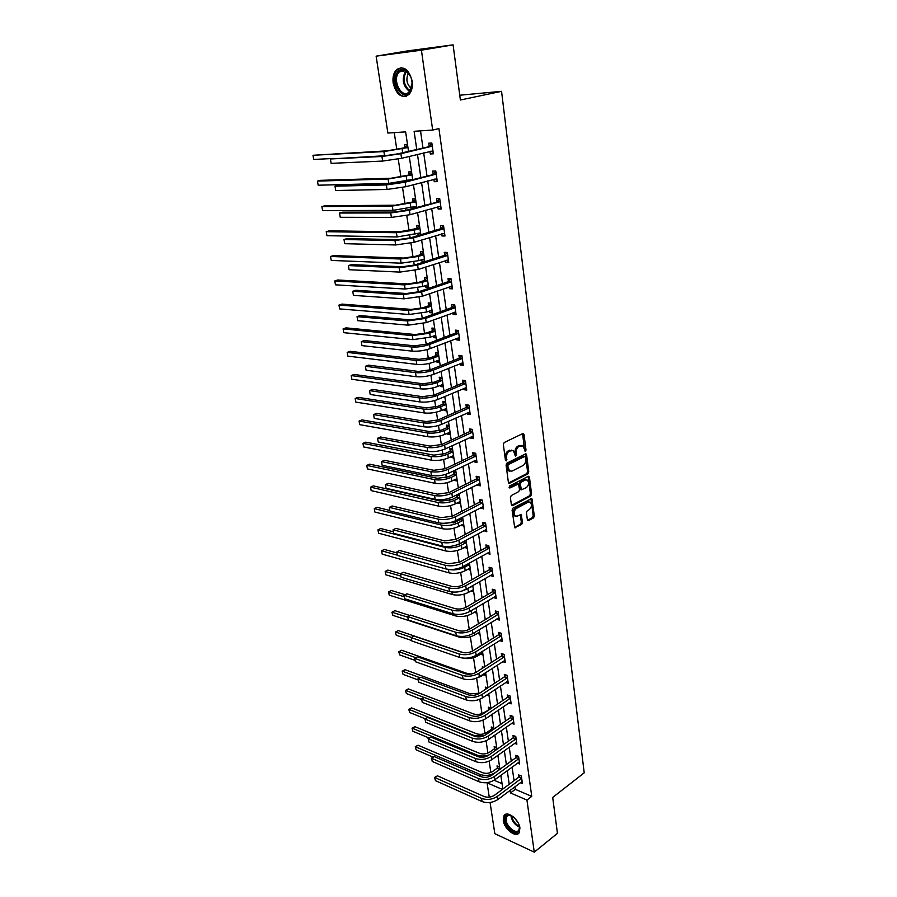 <?xml version="1.0" encoding="UTF-8"?>
<svg xmlns="http://www.w3.org/2000/svg" width="897" height="897" viewBox="0 0 897 897"><rect width="100%" height="100%" fill="white"/><g stroke="black" fill="none" stroke-linecap="round" stroke-linejoin="round"><path stroke-width="1.35" d="M525.429 451.415L526.012 450.059L524.039 434.552L522.839 433.565L504.204 442.513L503.352 444.508L505.437 460.217L506.3 460.879L506.626 457.47C506.457 454.51 507.354 452.391 509.339 451.124L513.342 450.529L515.405 456.08L516.526 454.734L516.257 452.727C516.1 449.789 516.986 447.693 518.937 446.437L522.861 445.843L525.429 451.415M524.61 450.866L522.615 433.677M505.46 460.352L505.448 457.257L506.626 457.47M515.102 455.575L515.08 452.514L516.257 452.727M503.239 820.43L504.069 815.541C507.276 810.271 519.038 819.454 519.935 828.032L519.116 832.842C515.842 838.146 504.159 828.918 503.239 820.43M393.178 83.197C392.449 77.344 393.581 72.814 396.552 69.618C403.751 65.481 408.965 69.327 412.194 81.145C412.867 86.953 411.757 91.438 408.841 94.577C401.632 98.748 396.407 94.959 393.178 83.197M527.369 519.778L528.546 520.63L533.547 517.883L534.354 515.932L531.831 498.508L512.916 508.173L512.086 510.146L514.732 527.761L521.684 524.397L522.514 522.435L521.168 514.486L517.322 516.1L515.214 515.999C513.432 513.398 513.802 510.886 516.324 508.498L528.266 502.096L530.295 502.185C532.078 504.776 531.719 507.254 529.241 509.653L527.268 510.718L526.449 512.669L527.369 519.778M408.516 151.29L405.635 131.87L387.874 133.059L376.123 56.163L407.664 50.882L453.086 44.85L460.385 100.004L501.558 91.337L584.205 772.833L552.687 797.444L557.441 833.335L534.276 852.15L494.83 833.683L490.065 802.479M453.086 44.85L421.422 50.187L432.668 130.054L414.111 131.298L416.735 149.317M514.923 786.725L515.304 789.338L531.753 796.379L438.936 128.619L432.668 130.054M531.753 796.379L526.943 800.068L534.276 852.15M527.952 473.84L528.77 471.889L526.617 454.88L525.418 453.927L506.94 463.11L506.087 465.106L508.386 482.328L509.608 483.259L527.952 473.84L526.774 473.616L527.593 471.665L525.216 454.028M529.454 477.26L531.585 494.056L530.766 495.996L512.591 505.673L511.368 504.776L510.404 497.521L511.245 495.548L518.713 491.634L519.542 489.672L518.477 483.988L509.911 487.979L509.642 485.95L528.277 476.352L529.454 477.26L528.277 477.036L530.407 493.81L531.585 494.056M501.558 91.337L459.757 95.217M420.514 130.872L422.958 147.837M423.687 152.916L426.983 175.801M427.723 180.936L430.941 203.35M431.692 208.541L434.854 230.495M435.606 235.743L438.7 257.248M439.463 262.552L442.501 283.62M443.275 288.969L446.246 309.6M447.02 315.004L449.935 335.231M450.709 340.669L453.568 360.482M454.353 365.965L457.156 385.385M457.952 390.913L460.688 409.951M461.484 415.513L464.175 434.17M464.982 439.765L467.617 458.053M468.425 463.693L471.003 481.622M471.822 487.295L474.345 504.854M475.175 510.561L477.653 527.784M478.482 533.524L480.904 550.41M481.734 556.185L484.122 572.735M484.952 578.531L487.295 594.767M488.136 600.598L490.424 616.508M491.264 622.361L493.507 637.969M494.359 643.844L496.557 659.149M497.409 665.047L499.573 680.049M500.425 685.981L502.544 700.692M503.396 706.645L505.471 721.076M506.334 727.052L508.375 741.202M509.238 747.19L511.234 761.071M512.097 767.081L514.059 780.693M429.921 151.402L430.291 153.97L433.363 153.813L431.838 143.015L428.755 143.184L429.17 146.11M433.89 179.31L434.238 181.699L437.299 181.62L435.796 170.979L432.724 171.08L433.139 173.962M437.803 206.803L438.128 209.035L441.178 209.023L439.687 198.529L436.637 198.562L437.041 201.399M441.66 233.893L441.952 235.967L444.99 236.012L443.533 225.674L440.483 225.652L440.887 228.443M445.461 260.59L445.731 262.507L448.758 262.619L447.311 252.438L444.284 252.349L444.677 255.096M449.206 286.905L449.453 288.677L452.458 288.845L451.045 278.81L448.029 278.653L448.41 281.366M452.895 312.851L453.12 314.466L456.113 314.701L454.723 304.801L451.718 304.588L452.099 307.267M456.528 338.416L456.741 339.896L459.724 340.187L458.345 330.421L455.351 330.152L455.732 332.798M460.116 363.633L460.307 364.967L463.278 365.314L461.91 355.683L458.939 355.358L459.309 357.959M463.648 388.491L463.816 389.69L466.776 390.083L465.442 380.597L462.471 380.216L462.841 382.784M467.135 413.001L467.292 414.066L470.23 414.515L468.907 405.164L465.958 404.726L466.317 407.26M470.577 437.175L470.712 438.106L473.638 438.611L472.338 429.383L469.4 428.901L469.759 431.401M473.964 461.013L474.087 461.832L477.002 462.381L475.713 453.277L472.786 452.738L473.145 455.205M477.316 484.537L477.406 485.221L480.321 485.826L479.054 476.845L476.139 476.262L476.486 478.695M480.613 507.736L483.595 508.958L482.339 500.1L479.435 499.461L479.772 501.86M483.864 530.62L486.813 531.775L485.58 523.029L482.687 522.357L483.023 524.723M487.082 553.202L489.997 554.29L488.787 545.668L485.905 544.939L486.241 547.271M490.244 575.493L493.148 576.502L491.937 567.992L489.078 567.229L489.403 569.528M493.372 597.48L496.243 598.422L495.054 590.024L492.206 589.217L492.52 591.493M496.467 619.177L499.304 620.062L498.127 611.776L495.29 610.924L495.604 613.167M499.595 640.548L502.32 641.422L501.165 633.248L498.34 632.351L498.654 634.56M502.69 661.627L505.303 662.513L504.159 654.429L501.345 653.498L501.658 655.685M505.751 682.449L508.251 683.323L507.119 675.351L504.316 674.376L504.619 676.54M508.756 702.99L511.155 703.876L510.045 695.994L507.254 694.996L507.556 697.126M511.716 723.285L514.026 724.159L512.927 716.389L510.146 715.346L510.438 717.443M514.643 743.321L516.863 744.196L515.775 736.515L513.006 735.439L513.297 737.513M517.524 763.112L519.655 763.975L518.578 756.395L515.82 755.285L516.111 757.337M520.361 782.655L522.424 783.518L521.359 776.028L518.612 774.885L518.903 776.914M394.254 132.633L396.81 149.552M398.234 159.016L400.948 176.989M402.54 187.484L405.029 204.034M405.769 208.934L405.993 210.358M406.767 215.527L409.054 230.686M409.806 235.608L410.153 237.94M410.938 243.143L413.024 256.968M413.775 261.913L414.257 265.108M415.042 270.356L416.937 282.869M417.688 287.836L418.294 291.895M419.09 297.165L420.794 308.411M421.545 313.401L422.285 318.278M423.081 323.582L424.595 333.594M425.346 338.595L426.21 344.28M427.017 349.617L428.34 358.419M429.102 363.453L430.078 369.912M430.885 375.271L432.04 382.918M432.803 387.964L433.89 395.173M434.709 400.567L435.684 407.07M436.447 412.138L437.646 420.088M438.465 425.503L439.283 430.896M440.046 435.976L441.358 444.643M442.176 450.081L442.838 454.409M443.6 459.499L445.013 468.862M445.843 474.322L446.336 477.596M447.11 482.709L448.623 492.745M449.453 498.227L449.789 500.481M450.563 505.605L452.178 516.291M453.007 521.796L453.198 523.063M453.972 528.198L455.687 539.523M457.335 550.489L459.141 562.441M460.654 572.499L462.549 585.046M463.94 594.218L465.924 607.347M467.18 615.645L469.243 629.346M470.364 636.814L472.517 651.065M473.526 657.703L475.758 672.492M476.643 678.334L478.931 693.493M479.805 699.279L481.958 713.597M482.956 720.168L484.963 733.454M486.062 740.787L487.923 753.065M489.145 761.149L490.85 772.44M494.079 780.244L502.062 783.664M407.496 144.395L404.648 144.563L405.074 147.422M411.544 171.82L408.707 171.91L409.133 174.736M415.546 198.842L412.721 198.876L413.136 201.657M413.921 206.927L414.089 208.082M419.482 225.472L416.668 225.45L417.083 228.186M417.867 233.5L418.17 235.53M423.373 251.732L420.57 251.642L420.973 254.344M421.769 259.704L422.05 261.621L424.797 261.722M427.196 277.61L424.404 277.476L424.797 280.133M425.604 285.538L425.873 287.309L428.654 287.466M430.975 303.13L428.194 302.939L428.587 305.563M429.394 311.001L429.629 312.638L432.41 312.851M434.697 328.291L431.928 328.044L432.309 330.634M433.128 336.117L433.352 337.608L436.11 337.877M438.364 353.115L435.606 352.813L435.987 355.369M436.805 360.886L437.007 362.242L439.765 362.567M441.986 377.592L439.238 377.233L439.62 379.756M440.438 385.306L440.629 386.54L443.365 386.91M445.562 401.733L442.826 401.329L443.196 403.818M444.026 409.402L444.183 410.512L446.919 410.927M449.083 425.548L446.358 425.1L446.717 427.544M447.558 433.173L447.704 434.148L450.429 434.619M452.559 449.038L449.846 448.545L450.204 450.967M451.045 456.618L451.169 457.481L453.882 457.986M455.99 472.214L453.277 471.676L453.635 474.065M454.487 479.749L454.588 480.489L457.291 481.05M456.73 494.864L457.022 496.86M457.874 502.567L460.654 503.811M457.212 494.617L459.365 495.088M460.217 518.343L460.374 519.352M461.226 525.093L463.984 526.259M461.91 517.468L462.706 517.659M464.534 547.327L467.259 548.426M467.797 569.259L470.499 570.301M471.015 590.921L473.694 591.885M474.188 612.292L476.845 613.2M409.705 615.477L394.826 610.655L392.236 612.113L392.796 615.32L458.883 637.027C464.298 638.35 469.613 637.655 474.816 634.93L479.39 632.127L477.327 633.405L479.951 634.246M479.951 646.434L479.233 646.199L479.323 646.827M480.512 654.171L483.023 655.023M483.842 667.312L482.294 666.774L482.496 668.175M483.651 674.69L486.062 675.542M487.632 687.932L485.311 687.102L485.625 689.199M486.869 694.996L489.056 695.792M490.883 708.137L488.293 707.172L488.607 709.235M490.704 715.301L492.016 715.806M493.821 727.994L491.242 726.985L491.545 729.037M496.725 747.605L494.157 746.562L494.46 748.591M499.584 766.969L497.028 765.903L497.33 767.899M376.123 56.163L421.422 50.187M489.257 797.153L487.071 782.823L502.331 789.427M502.858 789.035L500.829 775.344M499.932 769.301L497.869 755.33M496.972 749.298L494.864 735.058M493.978 729.059L491.836 714.528M490.951 708.54L488.753 693.74M487.867 687.764L485.636 672.672M484.761 666.718L482.485 651.323M481.611 645.403L479.278 629.694M478.404 623.796L476.038 607.774M475.175 601.909L472.753 585.562M471.889 579.72L469.423 563.047M468.559 557.239L466.048 540.229M465.195 534.444L462.628 517.098M461.776 511.346L459.152 493.642M458.311 487.923L455.642 469.871M454.801 464.186L452.077 445.753M451.236 440.113L448.455 421.31M447.625 415.703L444.789 396.508M443.959 390.946L441.066 371.358M440.248 365.83L437.288 345.85M436.48 340.367L433.464 319.96M432.657 314.522L429.585 293.7M428.777 288.307L425.638 267.059M424.842 261.711L421.635 240.015M420.85 234.711L417.576 212.567M416.802 207.319L413.461 184.704M412.687 179.512L409.267 156.426M510.113 790.335L510.494 792.948L526.943 800.068M417.475 154.43L420.828 177.393M421.579 182.562L424.853 205.054M425.615 210.279L428.822 232.312M429.596 237.582L432.735 259.166M433.509 264.492L436.592 285.638M437.377 290.998L440.393 311.719M441.178 317.134L444.138 337.44M444.934 342.901L447.827 362.792M448.635 368.286L451.471 387.784M452.279 393.323L455.059 412.429M455.878 418.013L458.602 436.727M459.421 442.344L462.09 460.699M462.919 466.35L465.532 484.335M466.362 490.031L468.929 507.657M469.77 513.376L472.282 530.654M473.123 536.417L475.589 553.348M476.43 559.145L478.852 575.739M479.704 581.559L482.07 597.839M482.922 603.681L485.243 619.648M486.107 625.523L488.383 641.164M489.246 647.062L491.478 662.412M492.341 668.332L494.527 683.379M495.402 689.322L497.543 704.078M498.418 710.043L500.526 724.518M501.401 730.506L503.464 744.689M504.338 750.699L506.368 764.614M507.242 770.646L509.227 784.292M515.304 789.338L510.494 792.948M430.291 153.97L433.285 153.23M434.238 181.699L437.198 180.914M438.128 209.035L441.055 208.194M441.952 235.967L444.856 235.07M445.731 262.507L448.601 261.565M422.05 261.621L424.707 260.769M449.453 288.677L452.301 287.679M425.873 287.309L428.497 286.412M453.12 314.466L455.934 313.434M429.629 312.638L432.242 311.696M456.741 339.896L459.533 338.808M433.352 337.608L435.931 336.633M460.307 364.967L463.065 363.834M437.007 362.242L439.564 361.222M463.816 389.69L466.563 388.513M440.629 386.54L443.152 385.486M467.292 414.066L470.006 412.855M444.183 410.512L446.695 409.413M470.712 438.106L473.392 436.861M447.704 434.148L450.193 433.027M474.087 461.832L476.744 460.542M451.169 457.481L453.635 456.315M477.406 485.221L480.052 483.898M454.588 480.489L457.033 479.29M480.691 508.307L483.304 506.94M457.975 503.206L460.385 501.972M483.932 531.08L486.522 529.678M461.305 525.62L463.704 524.353M487.127 553.55L489.695 552.115M464.59 547.731L466.967 546.441M490.278 575.717L492.823 574.259M467.842 569.573L470.196 568.25M493.395 597.604L495.817 596.169M471.037 591.123L473.381 589.766M496.467 619.199L498.676 617.854M474.21 612.393L476.486 611.036M521.314 445.428L520.473 445.686M515.08 452.514C514.912 449.576 515.797 447.48 517.76 446.224L519.296 445.484M511.783 450.103L510.898 450.361M505.448 457.257C505.269 454.297 506.177 452.178 508.151 450.911L509.709 450.148M508.588 482.934L526.774 473.616M525.407 457.178L524.566 456.517L508.352 464.601L507.758 465.992L509.485 470.947L511.974 471.116L523.018 465.532C524.947 464.265 525.833 462.179 525.676 459.275L525.407 457.178M524.678 456.472L523.388 456.304L524.566 456.517M509.832 471.172L508.307 470.723L506.861 467.886L507.164 464.377L523.388 456.304M511.548 505.336L529.6 495.761L530.407 493.81M517.894 483.875L516.526 483.707L509.092 487.553M526.36 487.632C528.882 485.232 529.23 482.721 527.402 480.086L525.384 479.973L521.168 482.16L520.338 484.122L521.392 489.784L526.36 487.632M526.057 479.749L524.207 479.749L525.384 479.973M520.787 489.661L519.778 488.686L519.161 483.887L519.991 481.924L524.207 479.749M528.277 477.036L528.086 476.442M528.995 501.849L527.1 501.849L528.266 502.096M515.36 516.1L514.048 515.741C512.254 513.129 512.624 510.628 515.147 508.24L527.1 501.849M514.474 527.458L520.518 524.128L521.336 522.177L520.249 514.519M527.514 520.294L532.381 517.614L533.188 515.674L530.912 498.564M404.715 147.747L387.044 150.842L312.986 155.282L383.894 151.582L407.675 147.579L404.715 147.747L407.608 145.168M313.703 159.442L312.986 155.282L313.703 159.442L332.226 158.545M432.253 145.942L397.82 153.847L385.228 155.708L330.388 158.971L381.943 156.482L400.892 153.701L431.894 146.267M331.128 163.355L330.388 158.971L331.128 163.355L382.66 161.068L401.587 158.287L432.959 150.898M428.822 146.435L431.928 143.632M433.116 152.086L430.515 151.257M409.335 92.38C401.609 101.709 389.803 80.181 397.932 71.603C400.208 69.181 402.82 68.777 405.78 70.392C409.581 73.027 411.689 77.299 412.104 83.23L409.335 92.38M410.815 76.907L406.263 71.143C403.74 69.742 401.452 69.966 399.412 71.827L398.997 72.265C391.63 79.968 401.946 99.657 409.245 91.797L412.104 84.105M411.286 88.5C406.61 84.083 405.679 78.947 408.505 73.072M401.206 67.623L397.091 70.067C389.601 77.815 397.113 98.805 406.386 96.192M518.982 824.623L519.632 827.494C520.765 837.462 506.211 830.173 505.112 820.351C504.742 816.831 505.897 814.992 508.599 814.846L513.207 816.719M511.212 815.508L509.35 815.126L506.783 816.315L506.121 820.228C506.85 827.034 516.212 834.401 518.836 830.162L519.565 826.944M505.415 814.431L504.058 819.869C504.899 827.505 514.867 836.352 518.982 833.033M518.197 822.93L514.564 817.963M408.774 175.061L391.249 178.223L320.543 180.342L317.46 181.104L388.132 179.019L411.734 174.96L408.774 175.061L411.645 172.459M318.177 185.208L317.46 181.104L318.177 185.208L388.805 183.38L412.676 179.4M416.78 207.162L414.885 206.646M412.788 201.982L395.398 205.222L324.938 205.772L321.877 206.568L392.314 206.063L415.726 201.948L412.788 201.982L415.625 199.347M322.584 210.616L321.877 206.568L322.584 210.616L392.976 210.369L416.657 206.321M436.2 173.861L402.114 182.27L389.601 184.098L338.203 185.387L334.985 186.195L386.36 184.939L405.164 182.192L435.852 174.186M335.725 190.523L334.985 186.195L335.725 190.523L387.067 189.458L405.848 186.711L436.895 178.75M432.78 174.287L435.864 171.45M437.041 179.781L434.697 179.097M440.091 201.377L406.33 210.257L393.918 212.062L342.71 212.174L339.526 213.038L390.711 212.959L409.38 210.246L439.743 201.702M340.243 217.298L339.526 213.038L340.243 217.298L391.406 217.41L410.052 214.708L440.775 206.187M436.693 201.735L439.743 198.865M440.898 207.072L438.824 206.512M420.682 233.556L419.045 233.153M416.735 228.511L399.49 231.818L329.266 230.843L326.239 231.695L396.429 232.727L414.291 230.148L419.661 228.544L416.735 228.511L419.549 225.865M326.934 235.687L326.239 231.695L326.934 235.687L397.091 236.965L420.581 232.85M424.528 259.581L423.137 259.267M420.626 254.681L415.311 256.351L403.515 258.056L333.538 255.589L330.545 256.475L400.488 258.998L418.226 256.452L423.541 254.77L420.626 254.681L423.406 252.001M331.228 260.422L330.545 256.475L331.228 260.422L401.138 263.18L418.854 260.635L424.449 259.009M428.329 285.246L427.174 284.999M424.46 280.469L419.202 282.23L407.485 283.912L337.754 279.999L334.783 280.94L404.491 284.91L422.106 282.387L427.364 280.626L424.46 280.469L427.219 277.767M335.456 284.82L334.783 280.94L335.456 284.82L405.13 289.025L422.722 286.513L428.261 284.786M443.925 228.477L440.539 228.78L410.49 237.84L398.167 239.622L347.15 238.58L344 239.488L394.994 240.564L413.528 237.896L443.578 228.813M344.706 243.692L344 239.488L344.706 243.692L395.678 244.959L414.19 242.291L444.598 233.22M440.539 228.78L443.555 225.887M444.699 233.971L442.894 233.523M447.704 255.197L444.329 255.432L414.593 265.007L402.361 266.768L351.523 264.615L348.406 265.568L399.221 267.766L417.61 265.131L447.356 255.533M349.101 269.717L348.406 265.568L349.101 269.717L399.894 272.094L418.26 269.459L448.365 259.872M444.329 255.432L447.323 252.517M448.455 260.489L446.897 260.13M451.426 281.523L448.074 281.703L418.63 291.783L406.487 293.51L355.84 290.28L352.745 291.278L403.381 294.564L421.635 291.962L451.09 281.871M353.44 295.371L352.745 291.278L353.44 295.371L404.042 298.824L422.285 296.234L452.077 286.132M448.074 281.703L450.989 278.799M452.144 286.614L450.843 286.345M455.093 307.48L451.763 307.604L422.61 318.155L410.557 319.87L360.089 315.587L357.04 316.641L407.473 320.98L425.604 318.413L454.757 307.828M357.712 320.666L357.04 316.641L357.712 320.666L408.124 325.174L426.243 322.606L455.743 312.021M451.763 307.604L454.544 304.789M455.788 312.38L454.734 312.178M458.715 333.067L455.396 333.135L426.535 344.156L414.56 345.85L364.283 340.535L361.267 341.634L411.521 347.004C417.464 347.363 423.462 346.522 429.517 344.47L458.378 333.415M361.928 345.614L361.267 341.634L361.928 345.614L412.16 351.142C418.103 351.512 424.09 350.671 430.145 348.608L459.354 337.552M455.396 333.135L458.042 330.399M459.387 337.777L458.558 337.631M462.28 358.295L458.984 358.307L430.403 369.788L418.507 371.448L368.432 365.146L365.427 366.29L415.502 372.659C421.411 373.107 427.376 372.277 433.374 370.158L461.955 358.643M366.088 370.214L365.427 366.29L366.088 370.214L416.13 376.729C422.038 377.2 427.992 376.37 433.98 374.24L462.908 362.713M458.984 358.307L461.518 355.649M462.919 362.814L462.336 362.724M465.801 383.165L462.516 383.131L434.215 395.05L422.409 396.687L372.513 389.421L369.542 390.61L419.426 397.943C425.313 398.492 431.233 397.674 437.175 395.476L465.476 383.524M370.192 394.478L369.542 390.61L370.192 394.478L420.043 401.957C425.929 402.529 431.838 401.71 437.77 399.49L466.418 387.526M462.516 383.131L464.938 380.53M469.266 407.698L465.992 407.608L437.971 419.953L426.243 421.568L376.538 413.371L373.589 414.593L423.294 422.868C429.158 423.507 435.034 422.7 440.92 420.435L468.952 408.057M374.24 418.406L373.589 414.593L374.24 418.406L423.9 426.826C429.764 427.488 435.628 426.68 441.515 424.393L469.882 411.992M465.992 407.608L468.324 405.074M472.697 431.883L469.434 431.749L441.672 444.508L430.033 446.112L380.507 436.996L377.592 438.252L427.107 447.446C432.937 448.175 438.779 447.379 444.609 445.035L472.371 432.242M378.231 442.019L377.592 438.252L378.231 442.019L427.712 451.348C433.543 452.099 439.373 451.303 445.192 448.949L473.291 436.121M469.434 431.749L471.676 429.282M476.06 455.743L472.82 455.564L445.327 468.716L433.767 470.297L384.421 460.296L381.539 461.596L430.863 471.676C436.671 472.495 442.468 471.71 448.253 469.299L475.746 456.102M382.167 465.308L381.539 461.596L382.167 465.308L431.468 475.522C437.265 476.363 443.062 475.578 448.825 473.156L476.655 459.926M472.82 455.564L474.973 453.142M479.39 479.278L476.161 479.054L448.926 492.599L437.444 494.157L388.289 483.292L385.43 484.638L434.574 495.57C440.36 496.478 446.112 495.693 451.841 493.227L479.076 479.637M386.046 488.293L385.43 484.638L386.046 488.293L435.168 499.371C440.943 500.291 446.695 499.506 452.413 497.028L479.973 483.405M476.161 479.054L478.236 476.688M482.676 502.499L479.469 502.219L452.48 516.145L441.077 517.681L392.101 505.986L389.276 507.366L438.229 519.139C443.993 520.125 449.7 519.352 455.384 516.829L482.362 502.858M389.881 510.976L389.276 507.366L389.881 510.976L438.812 522.884C444.564 523.893 450.272 523.119 455.945 520.574L483.248 506.558M479.469 502.219L481.465 499.909M485.916 525.395L482.721 525.081L455.99 539.366L444.654 540.891L395.869 528.378L393.065 529.791L441.84 542.382C447.569 543.447 453.243 542.685 458.872 540.095L485.602 525.765M393.671 533.356L393.065 529.791L393.671 533.356L442.412 546.082C448.141 547.159 453.815 546.396 459.432 543.795L486.488 529.409M482.721 525.081L484.649 522.816M489.112 548L485.927 547.641L459.443 562.273L448.186 563.776L399.58 550.478L396.81 551.924L445.394 565.312C451.101 566.456 456.741 565.704 462.314 563.058L488.809 548.37M397.405 555.445L396.81 551.924L397.405 555.445L445.966 568.956C451.662 570.111 457.302 569.36 462.863 566.702L489.672 551.958M485.927 547.641L487.789 545.41M492.262 570.301L489.1 569.898L462.852 584.878C459.174 586.683 455.452 587.176 451.673 586.369L403.258 572.297L400.499 573.777L448.904 587.927C454.588 589.15 460.183 588.41 465.711 585.696L491.96 570.671M401.082 577.253L400.499 573.777L401.082 577.253L449.464 591.527C455.138 592.76 460.733 592.02 466.249 589.307L492.823 574.203M489.1 569.898L490.906 567.711M495.379 592.3L492.229 591.863L466.216 607.179C462.572 609.018 458.872 609.5 455.104 608.648L406.868 593.825L404.143 595.339L452.368 610.252C458.019 611.541 463.592 610.812 469.064 608.043L495.077 592.682M404.726 598.77L404.143 595.339L404.726 598.77L452.918 613.795C458.569 615.107 464.13 614.367 469.602 611.597L495.918 596.157M492.229 591.863L493.967 589.721M403.785 595.496L406.868 593.825M498.452 614.019L495.312 613.537L469.535 629.178C465.924 631.051 462.247 631.533 458.502 630.625L410.445 615.084L407.743 616.631L455.788 632.262C461.417 633.63 466.945 632.901 472.371 630.086L498.149 614.4M408.314 620.018L407.743 616.631L408.314 620.018L456.338 635.771C461.955 637.139 467.483 636.422 472.898 633.596L498.99 617.831M495.312 613.537L497.005 611.44M407.373 616.744L410.445 615.084M501.479 635.457L498.351 634.941L472.809 650.897C469.232 652.792 465.577 653.274 461.854 652.321L413.977 636.074L411.297 637.644L459.163 653.991C464.758 655.427 470.252 654.709 475.634 651.839L501.188 635.838M411.858 640.985L411.297 637.644L411.858 640.985L459.701 657.445C465.296 658.891 470.779 658.174 476.161 655.303L502.006 639.213M498.351 634.941L499.999 632.878M410.927 637.711L413.977 636.074M504.473 656.615L501.367 656.066L476.049 672.324C472.495 674.252 468.862 674.723 465.151 673.737L417.464 656.795L414.806 658.398L462.493 675.43C468.066 676.932 473.526 676.226 478.863 673.311L504.181 656.996M415.356 661.694L414.806 658.398L415.356 661.694L463.02 678.838C468.593 680.352 474.042 679.646 479.368 676.719L505 660.327M501.367 656.066L502.959 654.036M414.425 658.432L417.464 656.795M432.074 310.541L431.143 310.373M428.25 305.899L423.036 307.749L411.398 309.398L341.903 304.094L338.965 305.07L408.438 310.452L425.929 307.963L431.143 306.112L428.25 305.899L430.975 303.175M339.638 308.904L338.965 305.07L339.638 308.904L409.066 314.511L426.535 312.033L432.018 310.216M435.763 335.5L435.067 335.377M431.984 330.982L426.815 332.91L415.266 334.536L346.007 327.865L343.103 328.874L412.328 335.635L429.697 333.179L434.854 331.24L431.984 330.982L434.619 328.291M343.764 332.664L343.103 328.874L343.764 332.664L412.945 339.638L430.291 337.182L435.729 335.287M435.662 355.705L430.549 357.712L419.067 359.327L350.065 351.321L347.184 352.375L416.163 360.459C421.882 360.863 427.622 360.056 433.419 358.038L438.532 356.031L435.662 355.705L438.185 353.093M347.823 356.12L347.184 352.375L347.823 356.12L416.78 364.406C422.487 364.821 428.228 364.014 434.002 361.996L439.384 360.011M439.295 380.104L434.226 382.189L422.823 383.781L354.057 374.475L351.198 375.574L419.953 384.959C425.638 385.441 431.345 384.645 437.086 382.571L442.143 380.474L439.295 380.104L441.705 377.559M351.848 379.263L351.198 375.574L351.848 379.263L420.547 388.85C426.232 389.343 431.939 388.558 437.669 386.461L442.995 384.398M442.871 404.166L437.848 406.319L426.535 407.888L358.004 397.337L355.178 398.47L423.676 409.11C429.338 409.682 435.011 408.897 440.696 406.756L445.719 404.592L442.871 404.166L445.192 401.677M355.806 402.103L355.178 398.47L355.806 402.103L424.27 412.956C429.932 413.539 435.594 412.755 441.268 410.602L446.549 408.449M446.403 427.903L441.436 430.123L430.19 431.681L361.895 419.897L359.092 421.063L427.364 432.937C432.993 433.599 438.633 432.814 444.262 430.605L449.24 428.374L446.403 427.903L448.635 425.47M359.719 424.662L359.092 421.063L359.719 424.662L427.947 436.727C433.576 437.4 439.205 436.626 444.834 434.406L450.059 432.175M449.89 451.314L444.957 453.613L433.789 455.149L365.741 442.176L362.971 443.376L430.997 456.45C436.604 457.19 442.199 456.416 447.782 454.14L452.705 451.841L449.89 451.314L452.032 448.937M363.577 446.93L362.971 443.376L363.577 446.93L431.569 460.183C437.175 460.935 442.77 460.172 448.343 457.885L453.523 455.586M453.321 474.423L448.444 476.789L437.344 478.303L369.542 464.164L366.783 465.408L434.574 479.637C440.158 480.456 445.719 479.693 451.258 477.361L456.136 474.984L453.321 474.423L455.396 472.102M367.4 468.907L366.783 465.408L367.4 468.907L435.146 483.326C440.73 484.156 446.28 483.393 451.808 481.05L456.943 478.684M456.719 497.218L451.886 499.651L440.853 501.143L373.287 485.882L370.562 487.161L438.106 502.522C443.667 503.419 449.195 502.668 454.678 500.268L459.511 497.835L456.719 497.218L458.715 494.942M371.167 490.614L370.562 487.161L371.167 490.614L438.667 506.155C444.228 507.063 449.745 506.323 455.228 503.912L460.318 501.468M463.076 520.114L460.06 519.711L455.272 522.211L442.95 523.355M460.06 519.711L461.989 517.491M389.668 510.404L376.998 507.332L374.284 508.633L374.879 512.052L442.154 528.692C447.681 529.667 453.164 528.938 458.602 526.472L463.637 523.96M374.879 512.052L374.284 508.633L441.593 525.104C447.132 526.068 452.626 525.328 458.064 522.884L462.852 520.372M466.362 542.36L463.368 541.923L458.625 544.479L451.561 546.251M393.043 531.73L380.653 528.501L377.962 529.847L378.556 533.222L445.585 550.926C451.101 551.98 456.539 551.251 461.933 548.74L466.922 546.161M378.556 533.222L377.962 529.847L445.035 547.383C450.552 548.426 456.001 547.697 461.394 545.185L466.148 542.618M396.564 552.821L384.264 549.424L381.606 550.792L382.178 554.122L448.982 572.869C454.465 574.002 459.869 573.273 465.218 570.705L470.163 568.07M469.613 564.325L467.561 564.09M448.668 569.438C454.14 570.458 459.477 569.718 464.691 567.207L469.389 564.583M382.178 554.122L381.606 550.792L397.293 555.153M400.477 573.788L387.829 570.088L385.194 571.479L385.766 574.775L452.323 594.532C457.784 595.731 463.166 595.014 468.458 592.39L473.369 589.688M472.82 585.988L471.9 586.055M461.551 591.179L472.607 586.257M385.766 574.775L385.194 571.479L400.623 576.02M405.141 594.745L391.35 590.495L388.737 591.919L389.298 595.171L455.631 615.914C461.069 617.181 466.406 616.474 471.654 613.806L476.52 611.036M389.298 595.171L388.423 592.076L391.35 590.495M388.423 592.076L403.975 596.651M392.796 615.32L391.922 612.225L394.826 610.655M391.922 612.225L407.429 617.058M462.975 658.129C468.268 659.149 473.257 658.376 477.933 655.797L482.721 652.915M463.48 652.702L398.268 630.569L395.7 632.049L411.431 637.419M395.375 632.127L396.25 635.222L395.375 632.127L398.268 630.569M396.25 635.222L411.689 640.536M474.266 678.883L481.016 676.405L485.759 673.456M471.396 674.028L467.337 673.524L401.665 650.247L399.12 651.76L415.715 657.669M398.795 651.794L399.658 654.9L398.795 651.794L401.665 650.247M399.658 654.9L414.874 660.349M485.535 689.311L486.836 687.64M479.682 693.179L470.465 693.863L405.018 669.7L402.495 671.225L419.964 677.717M402.17 671.236L403.033 674.331L402.17 671.236L405.018 669.7M403.033 674.331L418.069 679.948M488.988 709.863L483.898 712.61C480.534 714.528 477.092 714.976 473.549 713.934L408.337 688.907L405.836 690.466L424.146 697.53M488.316 709.617L489.773 707.722M405.5 690.443L406.363 693.527L405.5 690.443L408.337 688.907M406.363 693.527L421.343 699.346M492.677 729.956L491.264 729.407L486.88 732.445C483.55 734.396 480.119 734.834 476.587 733.768L411.622 707.901L409.133 709.482L474.098 735.484L483.64 735.932M491.264 729.407L492.677 727.545M408.797 709.415L409.66 712.51L408.797 709.415L411.622 707.901M409.66 712.51L425.122 718.732M507.422 677.504L504.327 676.91L479.233 693.471C475.713 695.433 472.102 695.904 468.413 694.861L420.895 677.257L418.271 678.883L465.767 696.599C471.329 698.158 476.744 697.462 482.037 694.491L507.13 677.885M418.821 682.146L418.271 678.883L418.821 682.146L466.294 699.963C471.844 701.532 477.26 700.837 482.541 697.866L507.949 681.171M504.327 676.91L505.874 674.914M417.89 678.872L420.895 677.257M510.348 698.135L507.265 697.496L482.384 714.337C478.897 716.344 475.309 716.804 471.631 715.716L424.292 697.462L421.691 699.122L469.019 717.477C474.547 719.114 479.929 718.419 485.176 715.402L510.057 698.516M422.229 702.34L421.691 699.122L422.229 702.34L469.535 720.807C475.051 722.444 480.433 721.749 485.681 718.732L510.853 701.746M507.265 697.496L508.767 695.534M421.298 699.077L424.292 697.462M513.219 718.497L510.158 717.824L485.49 734.946C482.025 736.975 478.471 737.435 474.805 736.314L427.656 717.421L425.066 719.102L472.214 738.096C477.72 739.79 483.068 739.106 488.271 736.045L512.938 718.878M425.604 722.287L425.066 719.102L425.604 722.287L472.719 741.382C478.224 743.075 483.573 742.402 488.764 739.33L513.723 722.063M510.158 717.824L511.615 715.896M424.673 719.013L427.656 717.421M516.067 738.601L513.017 737.895L488.562 755.285C485.131 757.348 481.588 757.797 477.944 756.631L430.964 737.132L428.396 738.836L475.376 758.447C480.848 760.208 486.174 759.524 491.332 756.418L515.786 738.982M428.934 741.987L428.396 738.836L428.934 741.987L475.87 761.688C481.353 763.448 486.667 762.775 491.814 759.669L516.56 742.122M513.017 737.895L514.43 736M428.004 738.713L430.964 737.132M496.265 749.814L494.169 748.961L489.818 752.045C486.522 754.029 483.113 754.467 479.603 753.345L414.863 726.66L412.396 728.274L477.126 755.095C480.747 756.418 484.761 756.339 489.168 754.859M494.169 748.961L495.559 747.134M412.048 728.173L412.912 731.268L412.048 728.173L414.863 726.66M412.912 731.268L429.091 738.007M518.87 758.458L515.831 757.718L491.59 775.367C488.181 777.452 484.672 777.901 481.039 776.701L434.238 756.597L431.692 758.335L478.493 778.54C483.943 780.356 489.235 779.684 494.348 776.544L518.589 758.84M432.219 761.441L431.692 758.335L432.219 761.441L478.987 781.736C484.436 783.563 489.717 782.89 494.83 779.74L519.363 761.934M515.831 757.718L517.221 755.846M431.3 758.178L434.238 756.597M497.05 768.281L492.733 771.409C489.459 773.416 486.073 773.842 482.575 772.698L418.058 745.216L415.614 746.842L480.119 774.459C485.378 776.197 490.468 775.546 495.391 772.53L499.707 769.391L497.05 768.281L498.396 766.475M415.266 746.708L416.13 749.802L415.266 746.708L418.058 745.216M416.13 749.802L433.116 757.113M521.65 778.058L518.623 777.295L494.583 795.191C491.208 797.31 487.71 797.758 484.1 796.514L437.478 775.827L434.955 777.587L481.566 798.386C487.004 800.247 492.251 799.597 497.33 796.401L521.37 778.45M435.471 780.659L434.552 777.396L435.471 780.659L482.059 801.537C487.486 803.42 492.733 802.759 497.801 799.563L522.132 781.5M518.623 777.295L519.968 775.457M434.552 777.396L437.478 775.827M524.823 449.846L526.012 450.059M505.717 459.275L506.895 459.488M515.338 454.521L516.526 454.734M517.76 446.224L518.937 446.437M508.151 450.911L509.339 451.124M522.85 434.35L524.039 434.552M508.677 483.068L509.608 483.259M525.44 454.667L526.617 454.88M527.593 471.665L528.77 471.889M507.164 464.377L508.352 464.601M506.581 465.767L507.758 465.992M506.861 467.886L508.038 468.111M529.6 495.761L530.766 495.996M511.626 505.46L512.591 505.673M516.526 483.707L517.704 483.943M509.249 487.845L509.911 487.979M519.991 481.924L521.168 482.16M519.161 483.887L520.338 484.122M519.778 488.686L520.955 488.932M515.147 508.24L516.324 508.498M520.406 515.057L521.583 515.315M521.336 522.177L522.514 522.435M520.518 524.128L521.684 524.397M514.542 527.559L515.528 527.795M531.08 499.113L532.257 499.36M533.188 515.674L534.354 515.932M532.381 517.614L533.547 517.883M527.604 520.417L528.546 520.63M402.136 148.891L402.708 152.681M383.894 151.582L384.544 155.73M400.892 153.701L401.587 158.287M381.943 156.482L382.66 161.068M409.514 91.516C402.809 85.865 401.52 79.048 405.635 71.054L405.792 70.885M406.442 71.255L406.442 71.255C402.473 78.824 403.661 85.383 409.996 90.945M519.576 827.213C515.136 825.195 512.299 821.607 511.055 816.427L510.965 815.429M511.682 815.743L511.738 816.169C512.815 820.867 515.394 824.276 519.475 826.406M406.251 176.373L406.902 180.734M388.132 179.019L388.805 183.38M410.299 203.451L410.938 207.756M392.314 206.063L392.976 210.369M405.164 182.192L405.848 186.711M386.36 184.939L387.067 189.458M409.38 210.246L410.052 214.708M390.711 212.959L391.406 217.41M414.291 230.148L414.93 234.386M396.429 232.727L397.091 236.965M418.226 256.452L418.854 260.635M400.488 258.998L401.138 263.18M422.106 282.387L422.722 286.513M404.491 284.91L405.13 289.025M413.528 237.896L414.19 242.291M394.994 240.564L395.678 244.959M417.61 265.131L418.26 269.459M399.221 267.766L399.894 272.094M421.635 291.962L422.285 296.234M403.381 294.564L404.042 298.824M425.604 318.413L426.243 322.606M407.473 320.98L408.124 325.174M429.517 344.47L430.145 348.608M411.521 347.004L412.16 351.142M433.374 370.158L433.98 374.24M415.502 372.659L416.13 376.729M437.175 395.476L437.77 399.49M419.426 397.943L420.043 401.957M440.92 420.435L441.515 424.393M423.294 422.868L423.9 426.826M444.609 445.035L445.192 448.949M427.107 447.446L427.712 451.348M448.253 469.299L448.825 473.156M430.863 471.676L431.468 475.522M451.841 493.227L452.413 497.028M434.574 495.57L435.168 499.371M455.384 516.829L455.945 520.574M438.229 519.139L438.812 522.884M458.872 540.095L459.432 543.795M441.84 542.382L442.412 546.082M462.314 563.058L462.863 566.702M445.394 565.312L445.966 568.956M465.711 585.696L466.249 589.307M448.904 587.927L449.464 591.527M469.064 608.043L469.602 611.597M452.368 610.252L452.918 613.795M472.371 630.086L472.898 633.596M455.788 632.262L456.338 635.771M475.634 651.839L476.161 655.303M459.163 653.991L459.701 657.445M478.863 673.311L479.368 676.719M462.493 675.43L463.02 678.838M425.929 307.963L426.535 312.033M408.438 310.452L409.066 314.511M429.697 333.179L430.291 337.182M412.328 335.635L412.945 339.638M433.419 358.038L434.002 361.996M416.163 360.459L416.78 364.406M437.086 382.571L437.669 386.461M419.953 384.959L420.547 388.85M440.696 406.756L441.268 410.602M423.676 409.11L424.27 412.956M444.262 430.605L444.834 434.406M427.364 432.937L427.947 436.727M447.782 454.14L448.343 457.885M430.997 456.45L431.569 460.183M451.258 477.361L451.808 481.05M434.574 479.637L435.146 483.326M454.678 500.268L455.228 503.912M438.106 502.522L438.667 506.155M458.064 522.884L458.602 526.472M441.593 525.104L442.154 528.692M461.394 545.185L461.933 548.74M445.035 547.383L445.585 550.926M464.691 567.207L465.218 570.705M448.444 569.416L448.982 572.869M467.942 588.937L468.458 592.39M451.931 592.009L452.323 594.532M471.183 610.655L471.654 613.806M455.384 614.31L455.631 615.914M474.468 632.632L474.816 634.93M458.782 636.309L458.883 637.027M477.72 654.317L477.933 655.797M480.915 675.721L481.016 676.405M474.098 735.484L474.188 736.056M482.037 694.491L482.541 697.866M465.767 696.599L466.294 699.963M485.176 715.402L485.681 718.732M469.019 717.477L469.535 720.807M488.271 736.045L488.764 739.33M472.214 738.096L472.719 741.382M491.332 756.418L491.814 759.669M475.376 758.447L475.87 761.688M477.126 755.095L477.327 756.373M494.348 776.544L494.83 779.74M478.493 778.54L478.987 781.736M480.119 774.459L480.422 776.432M497.33 796.401L497.801 799.563M481.566 798.386L482.059 801.537M522.951 433.52L523.568 433.621M525.575 453.871L526.169 453.983M508.307 470.723L509.485 470.947M520.215 489.549L521.392 489.784M528.445 476.285L529.017 476.385M514.048 515.741L515.214 515.999M405.455 70.728L399.412 71.827M406.263 71.143L405.78 70.392M509.35 815.126L508.599 814.846M508.05 815.339L506.783 816.315"/></g></svg>
